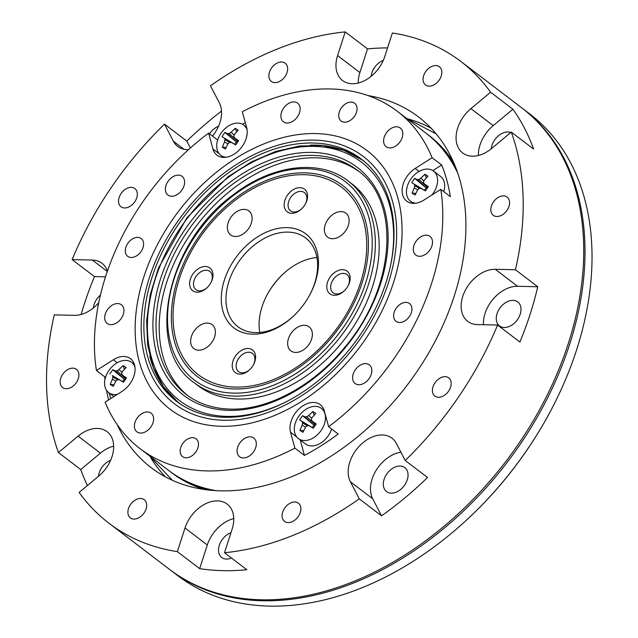 <?xml version="1.0" encoding="UTF-8"?>
<svg xmlns="http://www.w3.org/2000/svg" width="638" height="638" viewBox="0 0 638 638"><rect width="100%" height="100%" fill="white"/><g stroke="black" fill="none" stroke-linecap="round" stroke-linejoin="round"><path stroke-width="0.96" d="M223.691 420.243A155.584 108.348 -52.7 0 0 393.518 263.43A155.584 108.348 -52.7 0 0 279.548 144.762A155.584 108.348 -52.7 0 0 141.189 326.353A155.584 108.348 -52.7 0 0 223.691 420.243M224.632 417.316A152.33 106.083 -52.7 0 0 371.228 316.847A152.33 106.083 -52.7 0 0 364.059 161.254A152.33 106.083 -52.7 0 0 184.549 215.883A152.33 106.083 -52.7 0 0 179.517 403.455A152.33 106.083 -52.7 0 0 224.632 417.316M552.213 407.905L551.966 408.392A288.049 200.603 127.3 0 1 467.662 519.029L467.255 519.404A290.282 202.158 -52.7 0 0 552.213 407.905A290.282 202.158 -52.7 0 0 529.628 113.859L522.618 108.524A290.282 202.158 127.3 0 1 543.911 405.026A290.282 202.158 127.3 0 1 262.274 600.757A290.282 202.158 127.3 0 1 170.753 570.316A290.282 202.158 127.3 0 1 170.115 569.83M521.972 108.037A290.282 202.158 127.3 0 1 522.618 108.524M170.753 570.316L177.763 575.659A290.282 202.158 -52.7 0 0 269.284 606.1A290.282 202.158 -52.7 0 0 467.255 519.404M365.279 162.299A152.179 105.98 -52.7 0 0 363.708 161.071A152.179 105.98 -52.7 0 0 310.315 145.137M149.715 355.916A152.179 105.98 -52.7 0 0 179.254 403.16A152.179 105.98 -52.7 0 0 180.849 404.348M226.115 157.251A18.98 13.215 127.3 0 1 220.788 155.289A18.98 13.215 127.3 0 1 221.777 132.186A18.98 13.215 127.3 0 1 243.796 125.096A18.98 13.215 127.3 0 1 247.097 129.713M227.591 133.661L224.911 132.425L222.016 136.668L234.696 144.292L236.347 141.867L227.591 133.661A35.712 14.897 21.6 0 1 229.265 133.541A35.712 26.796 -22.2 0 1 231.131 132.241L235.207 128.318L238.277 130.176L234.473 134.267A35.712 19.587 93 0 0 233.747 136.253A35.712 5.758 55.9 0 0 234.577 137.888L238.07 141.421M229.664 142.441L225.047 139.73A35.712 25.249 -94.4 0 0 224.552 141.891L222.327 147.187L225.397 149.045L227.886 143.909A35.712 21.134 151.9 0 1 229.528 142.441A35.712 9.227 -167.8 0 1 231.434 142.489L235.693 144.938L238.588 140.695L234.577 137.888M225.047 139.73A35.712 11.42 -133.5 0 1 224.448 138.263L222.016 136.668M226.115 147.402L222.327 147.187M224.552 141.891L227.925 143.869M224.448 138.263L234.744 144.395M237.759 141.859L236.347 141.867L224.911 132.425M237.91 141.644L229.265 133.541M234.162 135.081L231.131 132.241M235.207 128.318L236.586 131.883M309.422 407.522A18.98 13.215 127.3 0 1 321.392 408.352A18.98 13.215 127.3 0 1 320.404 431.455A18.98 13.215 127.3 0 1 298.385 438.545A18.98 13.215 127.3 0 1 295.538 422.46A18.98 13.215 127.3 0 1 309.422 407.522M305.522 427.125L302.149 425.139A35.712 25.249 -94.4 0 1 302.643 422.978A35.712 11.42 -133.5 0 1 302.045 421.519L312.341 427.643M302.149 425.139L299.924 430.435L303.002 432.293L305.49 427.157A35.712 21.134 151.9 0 1 307.125 425.69A35.712 9.227 -167.8 0 1 309.031 425.745L313.29 428.186L316.185 423.951L312.173 421.144A35.712 5.758 55.9 0 1 311.352 419.509A35.712 19.587 93 0 1 312.07 417.515L315.882 413.424L312.803 411.566L308.736 415.498A35.712 26.796 -22.2 0 0 306.87 416.797A35.712 14.897 21.6 0 0 305.187 416.917L302.516 415.673L299.621 419.916L302.045 421.519M302.643 422.978L307.261 425.698M299.621 419.916L312.293 427.54L313.944 425.123L302.516 415.673M305.187 416.917L313.944 425.123L315.363 425.115M306.87 416.797L315.515 424.9M308.736 415.498L311.767 418.337M312.803 411.566L314.183 415.139M315.666 424.669L312.173 421.144M303.72 430.658L299.924 430.435M331.601 428.999A18.98 13.215 127.3 0 1 305.466 443.936L298.385 438.545M117.408 394.34A18.98 13.215 127.3 0 1 108.651 392.585A18.98 13.215 127.3 0 1 109.64 369.474A18.98 13.215 127.3 0 1 131.659 362.384A18.98 13.215 127.3 0 1 134.961 367.01M125.63 379.155L124.211 379.163L115.454 370.949A35.712 14.897 21.6 0 1 117.137 370.837A35.712 26.796 -22.2 0 1 119.003 369.538L122.033 372.377M115.789 381.165L112.416 379.179L110.191 384.475L113.269 386.333L115.757 381.197A35.712 21.134 151.9 0 1 117.392 379.73A35.712 9.227 -167.8 0 1 119.298 379.785L123.557 382.226L126.452 377.983L122.44 375.176A35.712 5.758 55.9 0 1 121.619 373.549A35.712 19.587 93 0 1 122.337 371.555L126.149 367.464L123.07 365.606L119.003 369.538M112.416 379.179A35.712 25.249 -94.4 0 1 112.91 377.018A35.712 11.42 -133.5 0 1 112.312 375.559L122.608 381.684M115.454 370.949L112.782 369.713L109.888 373.956M117.137 370.837L125.782 378.94M123.07 365.606L124.45 369.179M122.44 375.176L125.941 378.709M113.987 384.698L110.191 384.475M117.528 379.73L112.91 377.018M112.782 369.713L124.211 379.163L122.56 381.58L112.312 375.559M415.848 203.211A18.98 13.215 127.3 0 1 410.521 201.249A18.98 13.215 127.3 0 1 406.446 192.373A18.98 13.215 127.3 0 1 416.167 173.392A18.98 13.215 127.3 0 1 433.529 171.056A18.98 13.215 127.3 0 1 431.822 195.061M414.644 178.385L411.749 182.627L424.43 190.252L426.08 187.827L414.644 178.385L417.324 179.621A35.712 14.897 21.6 0 1 418.999 179.501A35.712 26.796 -22.2 0 1 420.865 178.209L424.94 174.278L428.01 176.136L424.206 180.227A35.712 19.587 93 0 0 423.48 182.213A35.712 5.758 55.9 0 0 424.31 183.848L428.321 186.655L425.426 190.898L421.168 188.457A35.712 9.227 -167.8 0 0 419.262 188.401A35.712 21.134 151.9 0 0 417.619 189.869L415.131 195.005L412.06 193.147L414.285 187.851A35.712 25.249 -94.4 0 1 414.78 185.69A35.712 11.42 -133.5 0 1 414.182 184.222L424.477 190.355M411.749 182.627L414.182 184.222M415.848 193.37L412.06 193.147M414.285 187.851L417.659 189.837M414.78 185.69L419.397 188.401M417.324 179.621L426.08 187.827L427.492 187.819M427.643 187.604L418.999 179.501M423.895 181.048L420.865 178.209M424.94 174.278L426.32 177.843M427.803 187.381L424.31 183.848M433.529 171.056L440.603 176.455A18.98 13.215 127.3 0 1 443.753 191.631M113.341 359.768L96.426 370.487A212.135 147.729 127.3 0 1 163.99 174.605A212.135 147.729 127.3 0 1 208.594 133.127L212.94 148.997A21.213 14.77 -52.7 0 0 216.952 155.178A21.213 14.77 -52.7 0 0 238.102 151.078A21.213 14.77 -52.7 0 0 246.683 127.616L242.328 111.746A212.135 147.729 127.3 0 1 397.171 111.195A212.135 147.729 127.3 0 1 432.117 157.722L415.21 168.44A21.213 14.77 -52.7 0 0 406.685 201.137A21.213 14.77 -52.7 0 0 423.879 200.093L440.794 189.374A212.135 147.729 127.3 0 1 328.626 426.734L324.279 410.864A21.213 14.77 -52.7 0 0 320.268 404.683A21.213 14.77 -52.7 0 0 299.118 408.791A21.213 14.77 -52.7 0 0 290.537 432.253L294.892 448.115A212.135 147.729 127.3 0 1 140.049 448.666A212.135 147.729 127.3 0 1 105.103 402.147L122.01 391.421A21.213 14.77 -52.7 0 0 130.535 358.723A21.213 14.77 -52.7 0 0 113.341 359.768L117.24 362.743M105.501 377.401L96.426 370.487M208.594 133.127L217.662 140.033M323.937 409.787A21.213 14.77 -52.7 0 0 323.227 409.748M300.211 439.933L304.446 455.404L294.892 448.115M328.626 426.734L338.188 434.015A212.135 147.729 -52.7 0 1 304.446 455.404M412.355 202.645A21.213 14.77 -52.7 0 0 412.579 203.323M432.117 157.722L441.679 165.003A212.135 147.729 -52.7 0 1 450.348 196.663L440.794 189.374M441.679 165.003L432.859 170.593M245.311 122.624A212.135 147.729 -52.7 0 0 242.472 124.258M222.622 156.685A21.213 14.77 -52.7 0 0 222.845 157.363M109.17 392.976A212.135 147.729 -52.7 0 0 110.765 398.551M134.203 363.827A21.213 14.77 -52.7 0 0 133.494 363.788M397.171 111.195L425.538 132.808A212.135 147.729 127.3 0 1 457.773 173.177M215.883 490.638A212.135 147.729 127.3 0 1 168.408 470.27L140.049 448.666M139.953 252.975A11.165 7.776 -52.7 0 0 141.213 238.548A11.165 7.776 -52.7 0 0 128.262 242.719A11.165 7.776 -52.7 0 0 127.68 256.309A11.165 7.776 -52.7 0 0 139.953 252.975M194.829 453.267A11.165 7.776 -52.7 0 0 196.089 438.84A11.165 7.776 -52.7 0 0 183.138 443.011A11.165 7.776 -52.7 0 0 182.556 456.601A11.165 7.776 -52.7 0 0 194.829 453.267M408.28 317.971A11.165 7.776 -52.7 0 0 409.54 303.552A11.165 7.776 -52.7 0 0 396.589 307.715A11.165 7.776 -52.7 0 0 396.007 321.313A11.165 7.776 -52.7 0 0 408.28 317.971M252.481 453.203A11.723 8.166 -52.7 0 0 253.804 438.059A11.723 8.166 -52.7 0 0 240.207 442.437A11.723 8.166 -52.7 0 0 239.593 456.712A11.723 8.166 -52.7 0 0 252.481 453.203M398.989 143.167A11.723 8.166 -52.7 0 0 400.313 128.023A11.723 8.166 -52.7 0 0 386.716 132.401A11.723 8.166 -52.7 0 0 386.102 146.676A11.723 8.166 -52.7 0 0 398.989 143.167M428.68 251.563A11.723 8.166 -52.7 0 0 430.004 236.419A11.723 8.166 -52.7 0 0 416.407 240.797A11.723 8.166 -52.7 0 0 415.801 255.072A11.723 8.166 -52.7 0 0 428.68 251.563M367.998 379.985A11.723 8.166 -52.7 0 0 369.322 364.84A11.723 8.166 -52.7 0 0 355.725 369.219A11.723 8.166 -52.7 0 0 355.111 383.494A11.723 8.166 -52.7 0 0 367.998 379.985M149.794 428.329A11.723 8.166 -52.7 0 0 151.118 413.185A11.723 8.166 -52.7 0 0 137.521 417.563A11.723 8.166 -52.7 0 0 136.907 431.838A11.723 8.166 -52.7 0 0 149.794 428.329M120.096 319.933A11.723 8.166 -52.7 0 0 121.419 304.789A11.723 8.166 -52.7 0 0 107.822 309.167A11.723 8.166 -52.7 0 0 107.216 323.442A11.723 8.166 -52.7 0 0 120.096 319.933M180.785 191.512A11.723 8.166 -52.7 0 0 182.109 176.367A11.723 8.166 -52.7 0 0 168.512 180.745A11.723 8.166 -52.7 0 0 167.898 195.021A11.723 8.166 -52.7 0 0 180.785 191.512M296.303 118.293A11.723 8.166 -52.7 0 0 297.627 103.149A11.723 8.166 -52.7 0 0 284.03 107.527A11.723 8.166 -52.7 0 0 283.416 121.802A11.723 8.166 -52.7 0 0 296.303 118.293M188.441 199.223A162.562 113.205 127.3 0 1 360.223 145.919A162.562 113.205 127.3 0 1 379.785 315.292A162.562 113.205 127.3 0 1 332.207 377.736A162.562 113.205 127.3 0 1 156.27 395.759A162.562 113.205 127.3 0 1 188.441 199.223M353.404 117.687A11.165 7.776 -52.7 0 0 354.664 103.26A11.165 7.776 -52.7 0 0 341.713 107.431A11.165 7.776 -52.7 0 0 341.131 121.021A11.165 7.776 -52.7 0 0 353.404 117.687M358.835 171.423A141.022 98.212 -52.7 0 0 196.863 225.262A141.022 98.212 -52.7 0 0 187.931 395.712M194.255 382.8L198.083 385.719A126.89 88.363 -52.7 0 0 238.086 399.021A126.89 88.363 -52.7 0 0 361.196 313.465A126.89 88.363 -52.7 0 0 351.889 183.856L348.061 180.945C319.917 158.718 272.514 164.476 233.755 194.415C166.574 242.153 143.789 348.579 194.255 382.8A126.89 88.363 -52.7 0 0 234.266 396.11A126.89 88.363 -52.7 0 0 357.368 310.546A126.89 88.363 -52.7 0 0 348.061 180.945M197.158 292.148A14.235 9.913 -52.7 0 0 206.871 287.897A14.235 9.913 -52.7 0 0 211.034 282.427A14.235 9.913 -52.7 0 0 207.023 266.692A14.235 9.913 -52.7 0 0 190.714 278.12A14.235 9.913 -52.7 0 0 197.158 292.148M291.718 213.307A14.235 9.913 -52.7 0 0 301.423 209.057A14.235 9.913 -52.7 0 0 305.594 203.586A14.235 9.913 -52.7 0 0 301.583 187.851A14.235 9.913 -52.7 0 0 285.266 199.279A14.235 9.913 -52.7 0 0 291.718 213.307M334.328 295.29A14.235 9.913 -52.7 0 0 344.034 291.04A14.235 9.913 -52.7 0 0 348.204 285.569A14.235 9.913 -52.7 0 0 344.193 269.842A14.235 9.913 -52.7 0 0 327.876 281.27A14.235 9.913 -52.7 0 0 334.328 295.29M239.776 374.131A14.235 9.913 -52.7 0 0 249.482 369.88A14.235 9.913 -52.7 0 0 253.645 364.41A14.235 9.913 -52.7 0 0 249.633 348.683A14.235 9.913 -52.7 0 0 233.325 360.103A14.235 9.913 -52.7 0 0 239.776 374.131M252.68 334.176A59.175 41.207 127.3 0 1 225.86 275.879A59.175 41.207 127.3 0 1 293.671 228.38A59.175 41.207 127.3 0 1 310.355 293.775A59.175 41.207 127.3 0 1 293.033 316.504A59.175 41.207 127.3 0 1 252.68 334.176M234.983 388.957A120.024 83.586 -52.7 0 0 368.206 237.846A120.024 83.586 -52.7 0 0 222.933 208.69A120.024 83.586 -52.7 0 0 187.803 254.793A120.024 83.586 -52.7 0 0 234.983 388.957M332.366 238.724A15.073 10.495 -52.7 0 0 346.984 228.564A15.073 10.495 -52.7 0 0 345.884 213.164A15.073 10.495 -52.7 0 0 328.395 218.794A15.073 10.495 -52.7 0 0 327.613 237.145A15.073 10.495 -52.7 0 0 332.366 238.724M251.324 223.196A15.073 10.495 -52.7 0 0 248.892 210.939A15.073 10.495 -52.7 0 0 231.403 216.569A15.073 10.495 -52.7 0 0 230.621 234.92A15.073 10.495 -52.7 0 0 251.324 223.196M288.44 338.611A15.073 10.495 -52.7 0 0 290.88 350.86A15.073 10.495 -52.7 0 0 308.361 345.238A15.073 10.495 -52.7 0 0 309.151 326.887A15.073 10.495 -52.7 0 0 288.44 338.611M207.406 323.083A15.073 10.495 -52.7 0 0 192.78 333.243A15.073 10.495 -52.7 0 0 193.888 348.643A15.073 10.495 -52.7 0 0 211.369 343.013A15.073 10.495 -52.7 0 0 212.159 324.662A15.073 10.495 -52.7 0 0 207.406 323.083M283.392 273.75A59.175 41.207 -52.7 0 0 266.572 295.825M310.156 294.142A55.825 38.878 -52.7 0 0 305.626 237.958A55.825 38.878 -52.7 0 0 240.877 258.797A55.825 38.878 -52.7 0 0 237.966 326.76A55.825 38.878 -52.7 0 0 255.567 332.613A55.825 38.878 -52.7 0 0 293.336 316.217M259.802 332.478A55.825 38.878 127.3 0 1 266.764 295.466A55.825 38.878 127.3 0 1 283.097 274.021A55.825 38.878 127.3 0 1 316.934 257.497M210.867 282.746A11.444 7.967 -52.7 0 0 209.83 271.437A11.444 7.967 -52.7 0 0 196.552 275.712A11.444 7.967 -52.7 0 0 195.962 289.644A11.444 7.967 -52.7 0 0 199.566 290.848A11.444 7.967 -52.7 0 0 207.135 287.642M305.427 203.905A11.444 7.967 -52.7 0 0 304.39 192.604A11.444 7.967 -52.7 0 0 291.111 196.871A11.444 7.967 -52.7 0 0 290.513 210.803A11.444 7.967 -52.7 0 0 294.126 212.007A11.444 7.967 -52.7 0 0 301.686 208.809M348.037 285.888A11.444 7.967 -52.7 0 0 347 274.587A11.444 7.967 -52.7 0 0 333.722 278.862A11.444 7.967 -52.7 0 0 333.124 292.794A11.444 7.967 -52.7 0 0 336.736 293.99A11.444 7.967 -52.7 0 0 344.297 290.792M253.477 364.729A11.444 7.967 -52.7 0 0 252.441 353.428A11.444 7.967 -52.7 0 0 239.162 357.695A11.444 7.967 -52.7 0 0 238.572 371.635A11.444 7.967 -52.7 0 0 242.177 372.831A11.444 7.967 -52.7 0 0 249.745 369.633M233.771 518.59A30.704 21.381 -52.7 0 0 207.302 544.98L199.654 568.641A290.282 202.158 -52.7 0 0 246.81 569.726L224.504 552.731L232.144 529.069A30.704 21.381 -52.7 0 0 227.176 504.108A30.704 21.381 -52.7 0 0 184.996 527.985L177.348 551.647A290.282 202.158 127.3 0 1 108.931 523.216A290.282 202.158 127.3 0 1 79.144 492.408L98.818 476.004A30.704 21.381 -52.7 0 0 107.064 431.655A30.704 21.381 -52.7 0 0 78.099 436.145L58.425 452.549A290.282 202.158 127.3 0 1 54.286 314.877L74.471 315.339A30.704 21.381 -52.7 0 0 98.746 302.707M231.498 558.059A15.073 10.495 127.3 0 1 221.737 557.508A15.073 10.495 127.3 0 1 219.568 544.485A15.073 10.495 127.3 0 1 230.972 532.706M199.654 568.641L177.348 551.647M113.66 446.137A30.704 21.381 -52.7 0 0 100.405 453.147L80.731 469.552A290.282 202.158 -52.7 0 0 87.398 485.526M98.451 476.307A15.073 10.495 127.3 0 1 110.613 460.341M80.731 469.552L58.425 452.549M105.517 276.844L94.448 276.589A290.282 202.158 -52.7 0 0 84.272 304.198A290.282 202.158 -52.7 0 0 81.13 314.47M93.395 307.923A15.073 10.495 127.3 0 1 100.429 295.067M107.447 271.038A30.704 21.381 -52.7 0 0 102.008 263.271A30.704 21.381 -52.7 0 0 92.327 260.057L72.142 259.594A290.282 202.158 127.3 0 1 164.508 124.123L173.369 141.189A30.704 21.381 -52.7 0 0 177.747 146.445A30.704 21.381 -52.7 0 0 188.513 149.659M94.448 276.589L72.142 259.594M221.514 111.092A290.282 202.158 -52.7 0 0 186.814 141.126L190.379 147.984M209.487 133.813A15.073 10.495 127.3 0 1 218.507 126.292M212.486 136.093A30.704 21.381 -52.7 0 0 219.336 102.862L210.476 85.803A290.282 202.158 127.3 0 1 345.222 31.9L337.582 55.562A30.704 21.381 -52.7 0 0 342.55 80.524A30.704 21.381 -52.7 0 0 384.73 56.646L392.378 32.985A290.282 202.158 127.3 0 1 460.795 61.415A290.282 202.158 127.3 0 1 490.59 92.223L470.908 108.627A30.704 21.381 -52.7 0 0 462.662 152.976A30.704 21.381 -52.7 0 0 491.627 148.479L511.301 132.074A290.282 202.158 127.3 0 1 515.44 269.754L495.255 269.292A30.704 21.381 -52.7 0 0 465.469 289.995A30.704 21.381 -52.7 0 0 467.718 321.353A30.704 21.381 -52.7 0 0 477.399 324.575L497.584 325.037A290.282 202.158 127.3 0 1 405.226 460.5L396.358 443.442A30.704 21.381 -52.7 0 0 391.979 438.186A30.704 21.381 -52.7 0 0 359.513 445.954A30.704 21.381 -52.7 0 0 350.39 481.77L359.258 498.828A290.282 202.158 127.3 0 1 224.504 552.731M164.508 124.123L186.814 141.126M387.553 47.922A290.282 202.158 -52.7 0 0 367.528 48.895L359.888 72.557A30.704 21.381 -52.7 0 0 358.261 83.036M371.156 76.329A15.073 10.495 127.3 0 1 383.31 60.371M345.222 31.9L367.528 48.895M511.301 132.074L533.607 149.077A290.282 202.158 -52.7 0 0 512.896 109.218L493.214 125.622A30.704 21.381 -52.7 0 0 478.372 155.489M491.26 148.782A15.073 10.495 127.3 0 1 507.96 131.978A15.073 10.495 127.3 0 1 510.791 132.505M490.59 92.223L512.896 109.218M400.911 452.206A30.704 21.381 -52.7 0 0 376.045 470.493A30.704 21.381 -52.7 0 0 372.696 498.764L381.564 515.823A290.282 202.158 -52.7 0 0 427.532 477.503L405.226 460.5M407.251 479.872A15.073 10.495 127.3 0 1 386.54 491.595A15.073 10.495 127.3 0 1 385.44 476.195A15.073 10.495 127.3 0 1 400.058 466.035A15.073 10.495 127.3 0 1 404.811 467.614A15.073 10.495 127.3 0 1 407.251 479.872M381.564 515.823L359.258 498.828M497.584 325.037L519.89 342.032A290.282 202.158 -52.7 0 0 537.746 286.749L517.562 286.287A30.704 21.381 -52.7 0 0 483.468 324.718M520.209 314.199A15.073 10.495 127.3 0 1 499.498 325.922A15.073 10.495 127.3 0 1 498.39 310.523A15.073 10.495 127.3 0 1 513.016 300.362A15.073 10.495 127.3 0 1 517.769 301.941A15.073 10.495 127.3 0 1 520.209 314.199M515.44 269.754L537.746 286.749M367.903 95.54A220.509 153.559 127.3 0 1 418.504 116.921A220.509 153.559 127.3 0 1 407.012 385.384A220.509 153.559 127.3 0 1 151.222 467.71A220.509 153.559 127.3 0 1 117.177 424.597M108.596 399.93A220.509 153.559 127.3 0 1 106.546 390.336M104.951 379.53A220.509 153.559 127.3 0 1 104.664 376.755M445.125 376.675A11.444 7.967 127.3 0 1 448.729 377.871A11.444 7.967 127.3 0 1 448.131 391.804A11.444 7.967 127.3 0 1 434.861 396.078A11.444 7.967 127.3 0 1 434.023 384.387A11.444 7.967 127.3 0 1 445.125 376.675M294.804 502.01A11.444 7.967 127.3 0 1 298.409 503.215A11.444 7.967 127.3 0 1 297.81 517.147A11.444 7.967 127.3 0 1 284.54 521.413A11.444 7.967 127.3 0 1 283.695 509.73A11.444 7.967 127.3 0 1 294.804 502.01M140.607 498.477A11.444 7.967 127.3 0 1 144.212 499.674A11.444 7.967 127.3 0 1 143.622 513.606A11.444 7.967 127.3 0 1 130.343 517.881A11.444 7.967 127.3 0 1 129.506 506.189A11.444 7.967 127.3 0 1 140.607 498.477M72.868 368.142A11.444 7.967 127.3 0 1 76.472 369.338A11.444 7.967 127.3 0 1 75.874 383.271A11.444 7.967 127.3 0 1 62.604 387.545A11.444 7.967 127.3 0 1 61.766 375.854A11.444 7.967 127.3 0 1 72.868 368.142M131.261 187.349A11.444 7.967 127.3 0 1 134.865 188.553A11.444 7.967 127.3 0 1 134.267 202.485A11.444 7.967 127.3 0 1 120.997 206.76A11.444 7.967 127.3 0 1 120.159 195.069A11.444 7.967 127.3 0 1 131.261 187.349M281.581 62.014A11.444 7.967 127.3 0 1 285.186 63.21A11.444 7.967 127.3 0 1 284.596 77.15A11.444 7.967 127.3 0 1 271.317 81.417A11.444 7.967 127.3 0 1 270.48 69.733A11.444 7.967 127.3 0 1 281.581 62.014M435.778 65.547A11.444 7.967 127.3 0 1 439.383 66.751A11.444 7.967 127.3 0 1 438.785 80.683A11.444 7.967 127.3 0 1 425.514 84.958A11.444 7.967 127.3 0 1 424.669 73.266A11.444 7.967 127.3 0 1 435.778 65.547M503.518 195.882A11.444 7.967 127.3 0 1 507.122 197.086A11.444 7.967 127.3 0 1 506.532 211.019A11.444 7.967 127.3 0 1 493.254 215.293A11.444 7.967 127.3 0 1 492.416 203.602A11.444 7.967 127.3 0 1 503.518 195.882M408.751 119.107A220.509 153.559 127.3 0 1 431.081 128.174M165.409 476.849A220.509 153.559 127.3 0 1 150.735 457.725M460.795 61.415L521.342 107.551A290.282 202.158 127.3 0 1 506.205 460.963A290.282 202.158 127.3 0 1 169.477 569.343L108.931 523.216M204.184 489.458A212.135 147.729 127.3 0 1 171.59 472.702L169.684 471.243A212.135 147.729 127.3 0 1 169.046 470.756M426.168 133.294A212.135 147.729 127.3 0 1 426.806 133.781L428.72 135.232A212.135 147.729 127.3 0 1 453.522 162.212M210.309 490.207A212.135 147.729 127.3 0 1 169.684 471.243M426.806 133.781A212.135 147.729 127.3 0 1 455.875 167.914M219.233 153.79L212.94 148.997M296.829 437.038L290.537 432.253M419.11 171.415L415.21 168.44M233.636 393.128A124.657 86.808 -52.7 0 0 370.901 226.689A124.657 86.808 -52.7 0 0 205.117 222.885A124.657 86.808 -52.7 0 0 233.636 393.128M235.581 387.099A117.958 82.142 -52.7 0 0 365.47 229.6A117.958 82.142 -52.7 0 0 208.594 226.004A117.958 82.142 -52.7 0 0 235.581 387.099M390.424 266.134A149.954 104.433 -52.7 0 0 303.776 146.676A149.954 104.433 -52.7 0 0 153.567 284.723A149.954 104.433 -52.7 0 0 226.921 416.391A149.954 104.433 -52.7 0 0 287.634 401.039M228.867 410.362A143.255 99.767 -52.7 0 0 386.612 219.089A143.255 99.767 -52.7 0 0 196.089 214.719A143.255 99.767 -52.7 0 0 228.867 410.362M357.264 170.186A141.022 98.212 -52.7 0 0 193.681 222.837A141.022 98.212 -52.7 0 0 186.328 394.531C198.554 403.774 213.172 408.631 230.19 409.102C267.952 410.417 313.729 385.799 345.07 346.92C395.791 287.299 401.039 200.547 357.264 170.186M207.302 544.98L184.996 527.985M100.405 453.147L78.099 436.145M107.304 271.461L92.327 260.057M183.975 149.268L173.369 141.189M359.888 72.557L337.582 55.562M493.214 125.622L470.908 108.627M372.696 498.764L350.39 481.77M517.562 286.287L495.255 269.292M141.189 326.353L141.173 329.583M279.548 144.762L282.658 143.885M220.788 155.289L223.555 157.403M243.796 125.096L246.571 127.209M321.392 408.352L324.16 410.457M108.651 392.585L113.891 396.573M131.659 362.384L134.427 364.497M410.521 201.249L413.288 203.362M362.113 159.891L343.635 150.233L322.493 145.536L299.485 145.982L275.472 151.517L251.348 161.932L227.989 176.83L186.958 217.718L158.423 268.127L150.265 294.604L146.62 320.627L147.657 345.246L153.335 367.544L163.472 386.684L177.691 401.94M172.332 480.27L149.34 455.739M406.462 118.277L436.217 133.94"/></g></svg>
